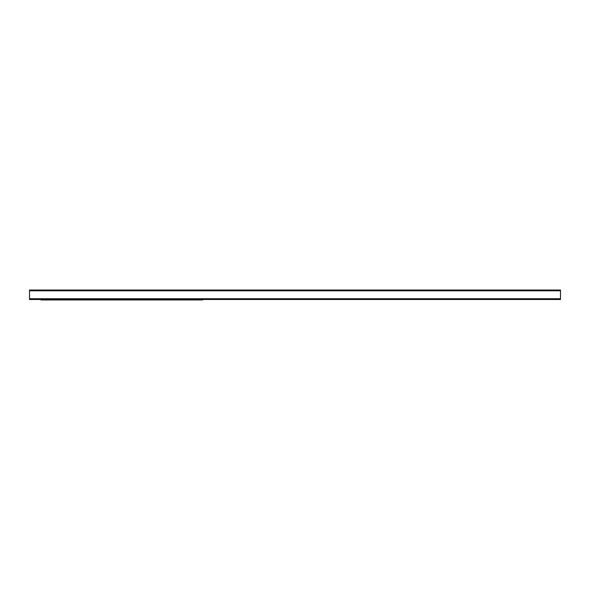 <?xml version="1.0" encoding="UTF-8"?>
<svg xmlns="http://www.w3.org/2000/svg" width="590" height="590" viewBox="0 0 590 590"><rect width="100%" height="100%" fill="white"/><g stroke="black" fill="none" stroke-linecap="round" stroke-linejoin="round"><path stroke-width="0.89" d="M29.5 299.499L560.5 299.499L560.5 290.037L29.5 290.037L29.5 299.499M41.042 299.499L41.042 299.963L202.65 299.963L202.65 299.499M29.5 298.732L560.5 298.732M29.5 290.804L560.5 290.804M41.042 299.58L202.65 299.58"/></g></svg>
